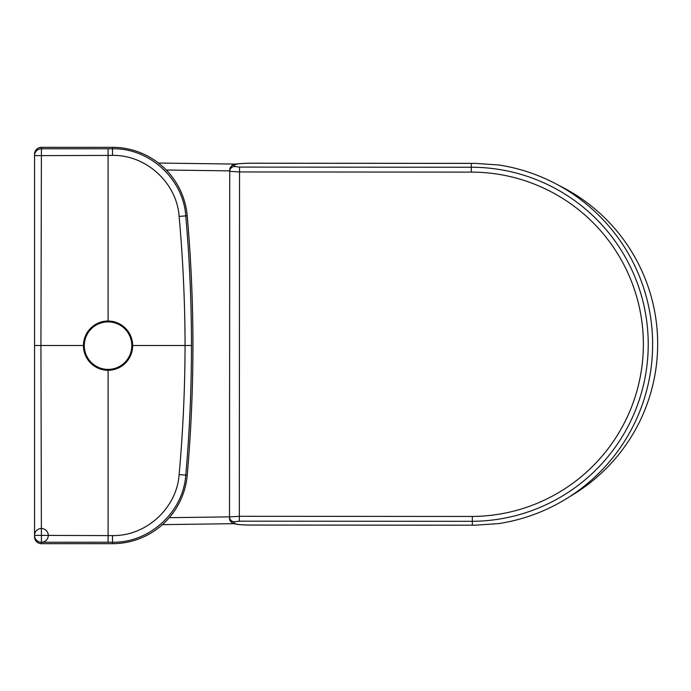 <?xml version="1.0" encoding="UTF-8"?>
<svg xmlns="http://www.w3.org/2000/svg" width="691" height="691" viewBox="0 0 691 691"><rect width="100%" height="100%" fill="white"/><g stroke="black" fill="none" stroke-linecap="round" stroke-linejoin="round"><path stroke-width="1.04" d="M233.973 523.683L162.454 524.624L233.973 523.683M158.446 163.041L236.218 164.087L158.446 163.041M569.825 496.535A176.507 176.507 0 0 0 558.319 185.162A176.507 176.507 0 0 1 569.825 496.535M472.307 516.453L239.319 516.298L229.516 516.894L229.507 518.345A4.906 4.863 0 0 0 234.413 523.208C235.303 524.305 240.2 524.91 249.123 525.03L474.933 525.203L498.712 523.597A181.413 181.413 0 0 0 498.919 164.994L474.95 163.352L249.347 163.206C230.181 163.897 232.167 164.389 229.732 169.908L229.732 171.351L239.535 171.955L471.297 172.111A172.171 172.171 0 0 1 643.364 343.772A172.171 172.171 0 0 1 472.307 516.453L472.316 521.316A177.043 177.043 0 0 0 648.227 343.772A177.043 177.043 0 0 0 471.305 167.239L471.297 172.111M234.638 166.488L234.638 165.045C235.527 163.948 240.433 163.352 249.347 163.249L471.305 163.387L471.305 167.239L239.544 167.092L234.638 166.488A4.906 4.863 180 0 0 229.732 171.351L229.516 516.894A4.906 4.863 0 0 0 234.413 521.765L239.319 521.169L472.316 521.316L472.333 525.169M234.638 165.045A4.906 4.863 180 0 0 229.732 169.908M471.305 163.387L474.95 163.352M474.933 525.203L249.123 525.065C239.604 524.927 233.895 524.167 231.986 522.776L229.507 518.345L229.732 171.351M132.672 345.5L185.067 345.5C184.963 302.39 182.985 259.375 179.124 216.438C176.879 182.925 146.103 154.732 112.512 155.415L34.55 155.63L34.55 345.5L83.43 345.5M41.417 543.679L41.417 542.236A6.867 6.858 180 0 1 34.55 535.37L108.098 535.594L108.081 542.228L41.417 542.236L40.933 345.5L41.417 147.321L112.495 147.321A75.017 75.017 0 0 1 187.218 215.747A1477.306 1477.306 0 0 1 187.218 475.253A75.017 75.017 0 0 1 112.495 543.679L41.417 543.679A6.867 6.867 90 0 1 34.55 536.812L34.55 535.37A6.867 6.867 0 0 0 44.846 541.321A6.867 6.867 0 0 0 44.846 529.427A6.867 6.867 0 0 0 34.55 535.37L34.55 345.5M112.512 155.415L112.495 148.772C149.455 147.943 183.348 178.978 185.767 215.877C189.567 259.004 191.467 302.209 191.467 345.5C191.467 388.817 189.567 432.03 185.767 475.123L187.218 475.253M108.098 370.272L108.098 535.603L112.512 535.585L112.495 542.228C149.463 543.057 183.34 512.014 185.767 475.123L179.124 474.562C182.985 431.659 184.963 388.644 185.067 345.5L191.467 345.5M52.775 345.5L46.314 345.5M108.098 321.03L108.081 148.772L41.417 148.764A6.867 6.858 180 0 0 34.55 155.63L34.55 154.188A6.867 6.867 -90 0 1 41.417 147.321M108.046 370.272A24.626 24.626 0 0 1 86.729 333.338A24.626 24.626 0 0 1 129.372 333.338A24.626 24.626 0 0 1 108.046 370.272M166.246 170.012L229.732 170.867M169.286 517.671L229.516 516.877M239.544 167.092L239.319 521.169M234.413 523.208L234.413 521.765M112.512 535.585C146.112 536.259 176.879 508.075 179.124 474.562M179.124 216.438L187.218 215.747M112.495 147.321L112.495 148.772L108.081 148.772M108.081 542.228L112.495 542.228L112.495 543.679M131.808 345.647A23.762 23.762 0 0 1 108.046 369.409A23.762 23.762 0 0 1 84.293 345.647A23.762 23.762 0 0 1 108.046 321.894A23.762 23.762 0 0 1 131.808 345.647"/></g></svg>
